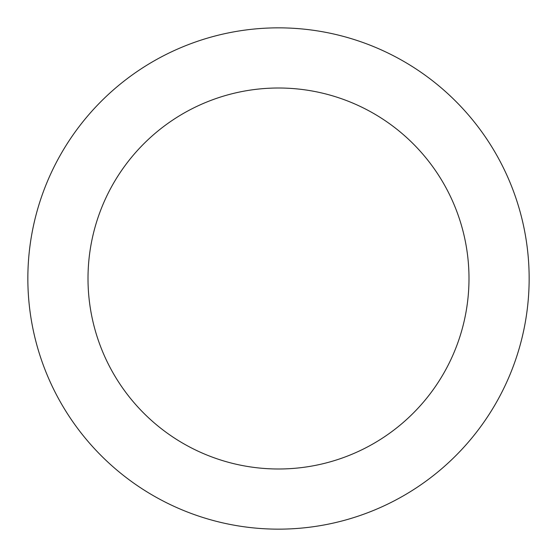 <?xml version="1.0" encoding="UTF-8"?>
<svg xmlns="http://www.w3.org/2000/svg" width="557" height="557" viewBox="0 0 557 557"><rect width="100%" height="100%" fill="white"/><g stroke="black" fill="none" stroke-linecap="round" stroke-linejoin="round"><path stroke-width="0.84" d="M278.5 468.994A190.494 190.494 0 0 0 468.994 278.5A190.494 190.494 0 0 0 278.5 88.006A190.494 190.494 0 0 0 88.006 278.5A190.494 190.494 0 0 0 278.5 468.994M278.5 529.15A250.65 250.65 0 0 0 529.15 278.5A250.65 250.65 0 0 0 278.5 27.85A250.65 250.65 0 0 0 27.85 278.5A250.65 250.65 0 0 0 278.5 529.15"/></g></svg>
